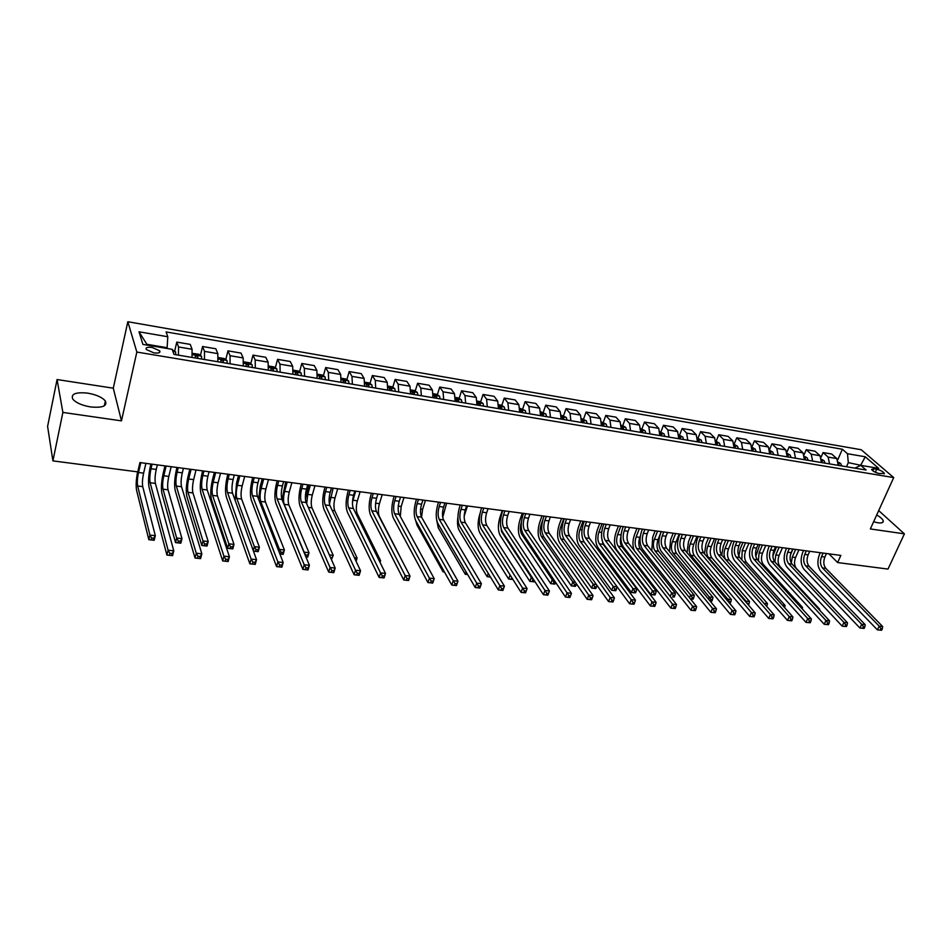 <?xml version="1.0" encoding="UTF-8"?>
<svg xmlns="http://www.w3.org/2000/svg" width="952" height="952" viewBox="0 0 952 952"><rect width="100%" height="100%" fill="white"/><g stroke="black" fill="none" stroke-linecap="round" stroke-linejoin="round"><path stroke-width="1.43" d="M90.618 406.944C102.554 408.027 107.469 406.052 105.363 401.006C102.209 397.281 96.295 394.663 87.655 393.128C75.624 391.962 70.662 393.95 72.78 399.114C76.005 402.827 81.955 405.433 90.618 406.944M873.615 521.767L877.97 522.803C881.719 523.279 883.48 522.66 883.266 520.946C882.754 519.185 880.564 517.198 876.709 514.961M153.879 352.871C158.675 353.43 160.614 352.74 159.71 350.8L152.141 347.468C147.322 346.897 145.382 347.587 146.299 349.539L153.879 352.871M57.072 379.539L62.88 412.418L121.475 420.867L113.288 388.19L57.072 379.539L47.6 426.389L52.907 460.887L137.778 471.883L139.932 462.565L840.842 555.421L837.629 562.561L888.002 569.082L904.4 533.858L878.696 510.593M113.288 388.19L127.83 321.728L861.239 449.749L893.714 477.583L136.838 352.062L127.83 321.728M876.673 469.253L873.757 468.765L871.58 469.443C872.817 471.228 875.388 472.597 879.279 473.549L884.36 473.37C883.123 471.597 880.564 470.217 876.673 469.253L875.328 472.263M861.738 465.504L848.303 462.624L847.482 453.723L842.365 449.237L166.1 331.927L167.79 336.746L167.124 347.706L146.87 344.291L147.132 345.124M847.482 453.723L865.261 456.781L878.732 468.372L860.786 465.349L854.896 468.134M167.79 336.746L139.004 331.796L142.907 344.41L172.181 349.336L173.954 354.418L866.118 470.014L860.786 465.349M62.88 412.418L52.907 460.887M121.475 420.867L136.838 352.062M893.714 477.583L870.354 528.943L904.4 533.858M828.954 553.85L837.629 562.561M860.537 465.468L865.261 456.781M846.495 466.73L848.303 462.624M166.945 348.456L167.124 347.706M842.365 449.237L837.748 459.84M838.26 465.361L836.796 458.567L831.727 454.044L823.063 452.569L821.064 457.222M178.429 355.167L178.536 346.968L176.786 342.101L174.656 351.193M176.786 342.101L190.245 344.398L192.078 349.265L192.018 357.428M204.466 359.511L204.49 351.371L202.574 346.516L200.42 355.441M202.574 346.516L215.83 348.777L217.829 353.632L217.841 361.748M230.098 363.795L230.051 355.703L227.968 350.848L225.779 359.63M227.968 350.848L241.023 353.085L243.176 357.928L243.26 365.996M255.315 368.007L255.195 359.963L252.97 355.12L250.757 363.771M252.97 355.12L265.81 357.321L268.119 362.153L268.274 370.173M280.15 372.149L279.959 364.164L277.579 359.332L275.33 367.841M277.579 359.332L290.229 361.498L292.68 366.318L292.907 374.279M304.592 376.23L304.331 368.293L301.808 363.474L299.535 371.851M301.808 363.474L314.267 365.604L316.861 370.423L317.159 378.337M328.666 380.253L328.345 372.363L325.679 367.555L323.382 375.802M325.679 367.555L337.936 369.65L340.673 374.457L341.03 382.323M352.371 384.215L351.978 376.373L349.182 371.566L346.861 379.693M349.182 371.566L361.26 373.636L364.128 378.432L364.545 386.25M375.707 388.107L375.267 380.324L372.327 375.528L369.983 383.537M372.327 375.528L384.227 377.563L387.226 382.347L387.714 390.118M398.698 391.95L398.198 384.203L395.128 379.42L392.771 387.321M395.128 379.42L406.861 381.431L409.991 386.203L410.526 393.926M421.355 395.734L420.784 388.035L417.607 383.263L415.227 391.046M417.607 383.263L429.162 385.239L432.398 390.011L432.993 397.674M443.668 399.459L443.049 391.808L439.741 387.047L437.349 394.723M439.741 387.047L451.129 388.999L454.497 393.747L455.139 401.375M465.659 403.136L464.981 395.532L461.553 390.784L459.138 398.352M461.553 390.784L472.775 392.7L476.262 397.436L476.964 405.017M487.317 406.754L486.591 399.197L483.057 394.449L480.629 401.922M483.057 394.449L494.124 396.341L497.706 401.078L498.467 408.61M508.677 410.312L507.892 402.803L504.251 398.079L501.799 405.457M504.251 398.079L515.151 399.935L518.852 404.659L519.661 412.145M529.717 413.834L528.895 406.361L525.147 401.649L522.684 408.932M525.147 401.649L535.893 403.481L539.689 408.194L540.546 415.643M550.47 417.297L549.59 409.872L545.746 405.171L543.259 412.359M545.746 405.171L556.337 406.98L560.24 411.68L561.133 419.082M570.914 420.713L569.998 413.335L566.047 408.634L563.56 415.738M566.047 408.634L576.495 410.419L580.494 415.108L581.434 422.474M591.085 424.08L590.109 416.738L586.075 412.061L583.564 419.07M586.075 412.061L596.368 413.822L600.462 418.499L601.45 425.806M610.958 427.4L609.946 420.106L605.817 415.441L603.294 422.367M605.817 415.441L615.98 417.178L620.157 421.831L621.192 429.102M630.569 430.673L629.51 423.426L625.286 418.761L622.763 425.627L621.394 425.389M625.286 418.761L635.317 420.475L639.577 425.127L640.66 432.363M649.907 433.898L648.812 426.698L644.504 422.045L641.946 428.852M644.504 422.045L654.381 423.735L658.736 428.376L659.855 435.564M668.97 437.087L667.84 429.923L663.449 425.282L660.878 432.041M663.449 425.282L673.195 426.948L677.634 431.577L678.788 438.729M687.784 440.229L686.618 433.1L682.144 428.483L679.549 435.183M682.144 428.483L691.759 430.125L696.269 434.743L697.471 441.847M706.348 443.323L705.134 436.242L700.577 431.637L697.971 438.277M700.577 431.637L710.073 433.255L714.666 437.86L715.892 444.929M724.65 446.381L723.401 439.336L718.772 434.743L716.154 441.347M718.772 434.743L728.137 436.349L732.814 440.931L734.075 447.964M742.715 449.403L741.429 442.394L736.729 437.813L734.194 444.096M736.729 437.813L745.975 439.396L750.712 443.965L752.02 450.95M760.541 452.378L759.232 445.417L754.448 440.847L752.044 446.714M754.448 440.847L763.575 442.406L768.383 446.964L769.728 453.914M778.141 455.318L776.784 448.392L771.941 443.834L769.656 449.332M771.941 443.834L780.949 445.369L785.828 449.915L787.197 456.829M795.503 458.221L794.111 451.331L789.208 446.785L787.03 451.962M789.208 446.785L798.097 448.297L803.036 452.843L804.44 459.709M812.639 461.077L811.223 454.223L806.249 449.689L804.154 454.592M806.249 449.689L815.019 451.188L820.029 455.722L821.457 462.553M829.549 463.91L828.109 457.091L823.063 452.569M139.004 331.796L146.87 344.291M823.111 553.076L821.54 556.611C819.862 561.18 820.184 564.964 822.492 567.963L879.196 626.154L882.659 626.535L825.836 568.38L822.492 567.963M826.443 553.517L824.872 557.051C823.194 561.609 823.516 565.393 825.836 568.38M881.611 630.272L882.314 628.784L880.921 628.641L880.219 630.129L881.611 630.272L877.435 629.879L820.91 571.521C817.459 567.023 816.983 561.359 819.482 554.528L820.291 552.695M880.219 630.129L877.435 629.879L879.196 626.154L880.921 628.641M882.314 628.784L882.659 626.535M838.414 462.208L840.723 463.529L841.746 465.945M790.434 554.885L792.957 549.078M839.236 465.516L838.462 463.517M798.906 549.863L795.563 557.527C793.968 561.954 794.254 565.631 796.431 568.534L836.534 611.16M795.622 549.435L792.29 557.098L791.279 563.048M806.32 550.851L804.749 554.409C803.095 559.014 803.393 562.822 805.678 565.833L861.691 624.286L865.201 624.667L809.057 566.261L805.678 565.833M809.7 551.291L808.129 554.861C806.463 559.455 806.772 563.251 809.057 566.261M864.13 628.427L864.832 626.928L863.416 626.785L862.726 628.284L864.13 628.427L859.942 628.034L804.095 569.415C800.692 564.905 800.239 559.205 802.726 552.315L803.536 550.482M862.726 628.284L859.942 628.034L861.691 624.286L863.416 626.785M864.832 626.928L865.201 624.667M789.303 548.59L787.756 552.184C786.09 556.825 786.388 560.645 788.637 563.667L843.936 622.394L847.506 622.775L792.064 564.108L788.637 563.667M792.73 549.042L791.172 552.636C789.505 557.265 789.803 561.085 792.064 564.108M846.411 626.571L847.101 625.059L845.673 624.905L844.983 626.416L846.411 626.571L842.199 626.166L787.066 567.285C783.71 562.751 783.27 557.015 785.745 550.077L786.554 548.233M844.983 626.416L842.199 626.166L843.936 622.394L845.673 624.905M847.101 625.059L847.506 622.775M772.072 546.317L770.525 549.923C768.883 554.6 769.156 558.443 771.382 561.478L825.943 620.478L829.561 620.859L774.845 561.918L771.382 561.478M775.547 546.769L773.988 550.387C772.334 555.04 772.619 558.883 774.845 561.918M828.442 624.679L829.132 623.155L827.681 623.001L826.99 624.524L828.442 624.679L824.218 624.274L769.811 565.119C766.503 560.561 766.086 554.79 768.55 547.817L769.347 545.948M826.99 624.524L824.218 624.274L825.943 620.478L827.681 623.001M829.132 623.155L829.561 620.859M821.6 459.316L824.075 460.732L825.087 463.16M772.917 555.932L776.487 546.9M822.528 462.731L821.671 460.637M782.449 547.686L779.117 555.397C777.534 559.859 777.808 563.548 779.95 566.464L819.755 609.304L818.732 609.185M779.129 547.245L775.809 554.968L774.904 561.989M819.601 610.125L819.755 609.304M804.583 456.389L807.201 457.9L808.2 460.34M755.805 556.373L759.815 544.687M805.618 459.911L804.654 457.722M765.777 545.472L762.469 553.243C760.886 557.729 761.16 561.442 763.266 564.381L802.548 607.4L800.68 607.186M762.421 545.032L759.125 552.803L758.375 560.788M802.238 608.911L802.548 607.4M787.34 453.414L790.112 455.032L791.1 457.484M738.812 556.063L740.358 548.566L742.929 542.45M788.482 457.043L787.411 454.794M748.903 543.247L745.618 551.053C744.036 555.575 744.297 559.312 746.38 562.263L785.114 605.46L782.377 605.163M745.499 542.795L742.215 550.613L741.798 559.788M784.65 607.638L785.114 605.46M754.615 543.997L753.08 547.638C751.437 552.338 751.711 556.218 753.889 559.264L807.701 618.526L811.366 618.919L757.399 559.716L753.889 559.264M758.125 544.461L756.59 548.102C754.948 552.791 755.222 556.658 757.399 559.716M810.223 622.751L810.914 621.228L809.438 621.073L808.748 622.596L810.223 622.751L805.975 622.358L752.342 562.929C749.081 558.348 748.677 552.553 751.128 545.52L751.925 543.64M808.748 622.596L805.975 622.358L807.701 618.526L809.438 621.073M810.914 621.228L811.366 618.919M769.859 450.403L772.81 452.129L773.774 454.592M721.735 555.087L723.282 546.341L725.817 540.189M771.12 454.14L769.942 451.819M731.814 540.974L728.542 548.852C726.971 553.398 727.221 557.158 729.268 560.121L767.455 603.508L764.111 603.425M728.363 540.522L725.103 548.4C723.532 552.969 723.77 556.73 725.817 559.693L763.873 603.163M766.669 606.353L766.955 605.686L765.991 605.579M766.955 605.686L767.455 603.508M736.931 541.652L735.408 545.329C733.766 550.054 734.028 553.957 736.17 557.015L789.196 616.551L792.921 616.944L739.728 557.467L736.17 557.015M740.489 542.128L738.954 545.793C737.324 550.518 737.574 554.409 739.728 557.467M791.743 620.811L792.433 619.264L790.945 619.109L790.255 620.656L791.743 620.811L787.494 620.407L734.623 560.716C731.422 556.111 731.041 550.268 733.48 543.199L734.266 541.307M790.255 620.656L787.494 620.407L789.196 616.551L790.945 619.109M792.433 619.264L792.921 616.944M752.163 447.404L755.269 449.177L756.209 451.653M704.468 553.826L705.967 544.092L708.502 537.892M753.52 451.212L752.235 448.82M714.5 538.689L711.251 546.615C709.692 551.196 709.918 554.98 711.941 557.943L749.545 601.521L745.94 601.117L747.451 603.865M711.013 538.225L707.764 546.162C706.206 550.756 706.432 554.54 708.443 557.515L745.94 601.117L745.654 601.783M748.462 605.044L749.034 603.711L747.582 603.556M749.034 603.711L749.545 601.521M719.01 539.284L717.487 542.973C715.868 547.745 716.106 551.672 718.213 554.742L770.43 614.54L774.202 614.944L721.83 555.206L718.213 554.742M722.616 539.76L721.092 543.449C719.462 548.209 719.712 552.124 721.83 555.206M773.012 618.836L773.69 617.277L772.179 617.122L771.501 618.681L773.012 618.836L768.74 618.431L716.689 558.467C713.524 553.838 713.167 547.971 715.606 540.843L716.38 538.939M771.501 618.681L768.74 618.431L770.43 614.54L772.179 617.122M773.69 617.277L774.202 614.944M734.23 444.382L737.491 446.202L738.419 448.69M687.047 552.648L688.439 541.819L690.95 535.559M735.694 448.225L734.301 445.786M696.971 536.357L693.746 544.342C692.187 548.959 692.401 552.767 694.389 555.754L731.41 599.51L727.744 599.106L729.387 601.557L728.982 602.533M693.437 535.893L690.212 543.889C688.665 548.507 688.879 552.315 690.854 555.302L727.744 599.106L727.197 600.414M729.47 603.128L730.232 603.211L730.85 601.712L729.387 601.557M730.232 603.211L729.541 603.199M730.85 601.712L731.41 599.51M700.851 536.88L699.339 540.605C697.721 545.401 697.947 549.352 700.029 552.434L751.402 612.517L755.233 612.921L703.683 552.898L700.029 552.434M704.504 537.356L702.992 541.081C701.362 545.877 701.6 549.816 703.683 552.898M754.008 616.837L754.686 615.266L753.151 615.111L752.473 616.67L754.008 616.837L749.712 616.432L698.506 556.182C695.4 551.541 695.067 545.627 697.483 538.451L698.256 536.535M752.473 616.67L749.712 616.432L751.402 612.517L753.151 615.111M754.686 615.266L755.233 612.921M716.059 441.323L719.486 443.18L720.402 445.679M669.458 551.625L670.684 539.498L673.183 533.215M717.641 445.215L716.13 442.728M679.204 534.012L676.003 542.045C674.456 546.698 674.659 550.518 676.61 553.517L713.012 597.475L709.299 597.059L710.954 599.522L710.323 601.033L711.81 601.188L712.441 599.689L710.954 599.522M675.622 533.537L672.433 541.593C670.886 546.246 671.089 550.066 673.028 553.076L709.299 597.059L708.466 599.07M711.81 601.188L710.121 601.081M712.441 599.689L713.012 597.475M682.441 534.441L680.942 538.189C679.335 543.021 679.549 546.995 681.584 550.101L732.088 610.446L735.979 610.863L685.297 550.577L681.584 550.101M686.142 534.929L684.643 538.677C683.024 543.497 683.25 547.471 685.297 550.577M734.73 614.802L735.396 613.231L733.849 613.064L733.171 614.647L734.73 614.802L730.422 614.397L680.073 553.874C677.027 549.209 676.705 543.271 679.121 536.035L679.883 534.096M733.171 614.647L730.422 614.397L732.088 610.446L733.849 613.064M735.396 613.231L735.979 610.863M697.637 438.229L701.243 440.11L702.124 442.62M651.799 550.839L652.703 537.166L655.178 530.823M699.327 442.156L698.935 440.407L697.697 439.634M661.212 531.621L658.034 539.725C656.499 544.401 656.69 548.257 658.594 551.267L694.365 595.405L690.605 594.988L692.259 597.475L691.64 598.986L693.139 599.153L693.758 597.642L692.259 597.475M657.582 531.145L654.417 539.26C652.882 543.949 653.06 547.793 654.964 550.815L690.605 594.988L689.474 597.749M693.139 599.153L690.414 598.927M690.39 598.879L691.64 598.986M693.758 597.642L694.365 595.405M663.782 531.966L662.294 535.75C660.7 540.617 660.902 544.615 662.901 547.733L712.512 608.352L716.451 608.78L666.65 548.209L662.901 547.733M667.531 532.465L666.043 536.238C664.448 541.105 664.651 545.091 666.65 548.209M715.166 612.743L715.844 611.16L714.262 610.982L713.595 612.576L715.166 612.743L710.846 612.338L661.39 551.529C658.415 546.853 658.118 540.867 660.509 533.584L661.271 531.632M713.595 612.576L710.846 612.338L712.512 608.352L714.262 610.982M715.844 611.16L716.451 608.78M678.966 435.088L682.739 437.004L683.607 439.526M634.306 550.661C632.426 545.96 632.485 540.677 634.484 534.798L636.936 528.408M678.895 438.063L678.978 438.753M680.775 439.062L680.382 437.301L679.026 436.492M640.327 536.083L639.827 537.368C638.304 542.081 638.483 545.948 640.351 548.983L675.468 593.31L671.66 592.894L673.302 595.393L672.695 596.916L674.218 597.082L674.837 595.559L673.302 595.393M639.316 528.729L636.162 536.892C634.639 541.617 634.806 545.496 636.674 548.519L671.66 592.894L670.22 596.464M674.218 597.082L672.695 596.916M674.837 595.559L675.468 593.31M644.873 529.455L643.397 533.275C641.815 538.178 641.993 542.2 643.957 545.329L692.639 606.234L696.638 606.662L647.765 545.817L643.957 545.329M648.681 529.966L647.205 533.763C645.611 538.665 645.789 542.688 647.765 545.817M695.329 610.66L695.995 609.054L694.389 608.887L693.734 610.494L695.329 610.66L690.985 610.256L642.457 549.161C639.542 544.461 639.268 538.439 641.636 531.097L642.398 529.133M693.734 610.494L690.985 610.256L692.639 606.234L694.389 608.887M695.995 609.054L696.638 606.662M660.033 431.899L663.996 433.862L664.841 436.397M655.024 594.976L655.642 593.441L654.095 593.274L653.477 594.81L655.024 594.976L650.918 594.607L616.717 549.911C613.992 545.341 613.766 539.498 616.027 532.394L618.467 525.956M659.998 434.588L660.152 435.611M661.961 435.921L661.592 434.16L660.093 433.338M620.787 526.266L617.669 534.5C616.158 539.26 616.313 543.152 618.134 546.198L652.441 590.764L656.309 591.192L621.858 546.662L618.134 546.198M620.918 536.416C619.931 540.736 620.24 544.151 621.858 546.662M653.477 594.81L650.918 594.607L652.441 590.764L654.095 593.274M655.642 593.441L656.309 591.192M625.702 526.92L624.238 530.764C622.656 535.702 622.834 539.748 624.75 542.902L672.469 604.08L676.527 604.52L628.606 543.39L624.75 542.902M629.558 527.432L628.094 531.264C626.511 536.202 626.678 540.236 628.606 543.39M675.194 608.542L675.849 606.924L674.23 606.745L673.576 608.364L675.194 608.542L670.839 608.126L623.262 546.757C620.407 542.033 620.157 535.964 622.513 528.574L623.274 526.599M673.576 608.364L670.839 608.126L672.469 604.08L674.23 606.745M675.849 606.924L676.527 604.52M640.851 428.662L644.992 430.673L645.813 433.219M635.567 592.858L636.174 591.299L634.603 591.132L633.996 592.679L635.567 592.858L631.45 592.477L597.951 547.578C595.286 542.997 595.071 537.118 597.32 529.955L599.736 523.481M640.839 431.077L641.053 432.422M642.897 432.732L642.541 430.958L640.898 430.137M602.033 523.778L598.927 532.073C597.428 536.868 597.57 540.784 599.355 543.842L632.961 588.598L636.876 589.038L603.128 544.318L599.355 543.842M601.652 538.011L603.128 544.318M633.996 592.679L631.45 592.477L632.961 588.598L634.603 591.132M636.174 591.299L636.876 589.038M606.269 524.35L604.817 528.217C603.247 533.191 603.401 537.261 605.27 540.427L652.013 601.89L656.13 602.33L609.197 540.926L605.27 540.427M610.173 524.861L608.721 528.729C607.15 533.691 607.305 537.761 609.197 540.926M654.762 606.388L655.416 604.758L653.774 604.579L653.12 606.21L654.762 606.388L650.383 605.972L603.806 544.318C601.01 539.57 600.783 533.465 603.128 526.028L603.877 524.028M653.12 606.21L650.383 605.972L652.013 601.89L653.774 604.579M655.416 604.758L656.13 602.33M622.775 425.627L625.726 427.436L626.523 429.995M615.837 590.692L616.444 589.133L614.849 588.955L614.254 590.526L615.837 590.692L611.696 590.311L578.923 545.222C576.317 540.617 576.127 534.703 578.364 527.491L580.756 520.97M621.394 427.543L621.704 429.197M623.572 429.507L623.215 427.722L621.43 426.936M583.005 521.268L579.935 529.621C578.447 534.441 578.566 538.392 580.315 541.462L613.195 586.408L617.17 586.848L584.147 541.938L580.315 541.462M614.254 590.526L611.696 590.311L613.195 586.408L614.849 588.955M616.444 589.133L617.17 586.848M586.563 521.732L585.123 525.635C583.564 530.645 583.707 534.75 585.528 537.928L631.247 599.677L635.424 600.129L589.502 538.427L585.528 537.928M590.526 522.255L589.086 526.147C587.527 531.157 587.67 535.25 589.502 538.427M634.032 604.199L634.675 602.557L633.009 602.378L632.354 604.032L634.032 604.199L629.629 603.794L584.076 541.843C581.351 537.071 581.148 530.942 583.481 523.433L584.219 521.422M632.354 604.032L629.629 603.794L631.247 599.677L633.009 602.378M634.675 602.557L635.424 600.129M601.664 422.069L606.186 424.152L606.971 426.734M595.833 588.503L596.428 586.932L594.81 586.753L594.215 588.324L595.702 588.562L591.668 588.122L559.645 542.842C557.098 538.213 556.932 532.263 559.157 524.992L561.525 518.423M603.973 426.234L603.627 424.437L601.688 423.961L602.08 425.913M563.739 518.709L560.692 527.122C559.205 531.99 559.324 535.952 561.025 539.046L593.155 584.195L596.392 584.552M594.215 588.324L591.668 588.122L593.155 584.195L594.81 586.753M596.428 586.932L596.952 585.337M566.583 519.09L565.155 523.017C563.608 528.074 563.727 532.192 565.512 535.393L610.161 597.428L614.409 597.88L569.534 535.905L565.512 535.393M570.605 519.625L569.177 523.54C567.63 528.586 567.749 532.703 569.534 535.905M612.981 601.985L613.623 600.331L611.922 600.153L611.291 601.807L612.981 601.985L608.566 601.569L564.072 539.344C561.406 534.548 561.24 528.372 563.548 520.815L564.286 518.78M611.291 601.807L608.566 601.569L610.161 597.428L611.922 600.153M613.623 600.331L614.409 597.88M581.66 418.702L586.372 420.832L587.134 423.426M575.532 586.289L576.127 584.695L574.484 584.516L573.889 586.111L575.448 586.349L571.355 585.896L540.105 540.415C537.618 535.762 537.487 529.776 539.689 522.458L542.033 515.841M584.1 422.914L583.766 421.105L581.803 420.641L582.172 422.593M542.58 520.673L541.188 524.6C539.713 529.502 539.808 533.489 541.462 536.595L572.83 581.934L575.305 582.207M573.889 586.111L571.355 585.896L572.83 581.934L574.484 584.516M576.127 584.695L576.424 583.814M546.317 516.4L544.901 520.363C543.378 525.456 543.473 529.61 545.21 532.811L588.764 595.143L593.072 595.595L549.292 533.334L545.21 532.811M550.399 516.948L548.983 520.899C547.448 525.98 547.543 530.133 549.292 533.334M591.62 599.736L592.251 598.07L590.526 597.88L589.895 599.558L591.62 599.736L587.182 599.32L543.782 536.797C541.188 531.978 541.045 525.766 543.342 518.15L544.068 516.103M589.895 599.558L587.182 599.32L588.764 595.143L590.526 597.88M592.251 598.07L593.072 595.595M561.371 415.286L566.285 417.464L567.023 420.058M554.945 584.028L555.528 582.434L553.862 582.255L553.279 583.85L554.897 584.1L550.756 583.647L520.292 537.963C517.876 533.287 517.769 527.265 519.947 519.899L522.279 513.223M563.941 419.546L563.62 417.738L561.644 417.273L561.989 419.225M521.375 522.16C519.959 527.063 520.042 531.038 521.648 534.108L552.208 579.649L553.909 579.839M553.279 583.85L550.756 583.647L552.208 579.649L553.862 582.255M525.766 513.675L524.373 517.674C522.85 522.803 522.934 526.98 524.623 530.204L567.047 592.822L571.414 593.286L528.765 530.728L524.623 530.204M529.895 514.223L528.503 518.209C526.98 523.338 527.063 527.515 528.765 530.728M569.927 597.451L570.557 595.773L568.808 595.583L568.177 597.273L569.843 597.499L565.476 597.035L523.207 534.215C520.684 529.383 520.565 523.124 522.838 515.448L523.564 513.39M568.177 597.273L565.476 597.035L567.047 592.822L568.808 595.583M570.557 595.773L571.414 593.286M540.784 411.823L545.913 414.037L546.626 416.655M534.405 580.851L534.06 581.827L529.847 581.363L500.205 535.476C497.872 530.776 497.777 524.719 499.943 517.293L502.251 510.57M543.497 416.131L543.199 414.31L541.188 413.858L541.521 415.798M500.431 523.79L501.549 531.585L531.299 577.328L532.18 577.436M533.882 580.054L532.953 579.947L532.37 581.565L534.048 581.743L534.381 580.815M532.37 581.565L529.847 581.363L531.299 577.328L532.953 579.947M504.917 510.915L503.537 514.937C502.025 520.113 502.097 524.314 503.727 527.563L544.984 590.466L549.423 590.942L507.928 528.086L503.727 527.563M509.118 511.474L507.725 515.484C506.214 520.649 506.285 524.85 507.928 528.086M547.9 595.131L548.519 593.429L546.745 593.251L546.127 594.952L547.876 595.178L543.437 594.714L502.335 531.609C499.895 526.742 499.8 520.447 502.049 512.712L502.763 510.629M546.127 594.952L543.437 594.714L544.984 590.466L546.745 593.251M548.519 593.429L549.423 590.942M519.911 408.313L525.254 410.574L525.932 413.204M512.926 579.447L508.642 579.042L479.844 532.953C477.583 528.241 477.523 522.136 479.665 514.651L479.951 513.783M522.767 412.668L522.481 410.836L520.447 410.395L520.756 412.335M488.055 508.689L486.329 513.806M480.736 528.17L510.129 574.984M511.783 577.626L511.153 579.244L512.878 579.375M511.153 579.244L508.642 579.042L510.07 574.984L511.724 577.614M483.771 508.118L482.402 512.176C480.915 517.388 480.95 521.613 482.545 524.873L522.588 588.074L527.087 588.55L525.563 592.834L521.053 592.358L481.165 528.955C478.796 524.064 478.737 517.721 480.962 509.927L481.664 507.844M488.031 508.677L486.65 512.723C485.163 517.936 485.211 522.16 486.805 525.409L527.087 588.55L526.147 591.061L524.35 590.871L523.731 592.584L525.54 592.775L526.147 591.061M523.731 592.584L521.053 592.358L522.588 588.074L524.35 590.871M498.729 404.743L501.406 405.195L504.286 407.051L504.953 409.693M501.728 409.158L501.454 407.313L499.395 406.885L499.693 408.813M467.48 505.964L464.195 516.02M489.899 576.079L489.625 576.888L490.447 576.971M490.494 577.055L487.127 576.686L459.197 530.395C457.531 527.241 457.115 522.731 457.924 516.876M489.625 576.888L487.127 576.686L488.257 573.378M462.315 505.274L460.97 509.368C459.483 514.615 459.507 518.876 461.042 522.148L499.836 585.647L504.417 586.135L502.894 590.454L498.324 589.966L459.685 526.254C457.4 521.351 457.365 514.972 459.578 507.107L460.268 505M466.635 505.845L465.278 509.927C463.791 515.175 463.826 519.435 465.373 522.696L504.417 586.135L503.43 588.657L501.597 588.467L500.99 590.192L502.823 590.383L503.43 588.657M500.99 590.192L498.324 589.966L499.836 585.647L501.597 588.467M477.226 401.125L480.153 401.613L483.021 403.481L483.652 406.135M480.391 405.588L480.129 403.743L478.047 403.315L478.32 405.243M446.607 503.192L442.74 517.305M467.658 574.556L465.29 574.294L438.265 527.801L436.659 519.982M467.61 574.484L465.29 574.294L466.099 571.89M440.55 502.394L439.217 506.512C437.753 511.807 437.753 516.103 439.229 519.387L476.726 583.171L481.379 583.671L479.879 588.027L475.238 587.539L437.884 523.529C435.683 518.59 435.683 512.164 437.872 504.251L438.551 502.132M444.929 502.977L443.596 507.083C442.121 512.378 442.133 516.662 443.62 519.935L481.379 583.671L480.355 586.218L478.487 586.015L477.892 587.765L479.748 587.955L480.355 586.218M477.892 587.765L475.238 587.539L476.726 583.171L478.487 586.015M455.425 397.448L458.59 397.984L461.446 399.864L462.053 402.529M458.733 401.982L458.495 400.114L456.389 399.697L456.639 401.625M425.437 500.395L422.617 509.26L421.569 517.174M444.477 572.021L443.12 571.878L417.035 525.171L415.726 520.684M444.453 571.973L443.12 571.878L443.596 570.45M418.463 499.467L417.143 503.62C415.691 508.963 415.679 513.283 417.095 516.579L453.247 580.672L457.971 581.172L456.496 585.563L451.772 585.063L415.762 520.756C413.656 515.794 413.68 509.332 415.845 501.347L416.524 499.205M422.902 500.05L421.581 504.203C420.13 509.534 420.118 513.842 421.546 517.138L457.971 581.172L456.9 583.731L455.008 583.528L454.425 585.29L456.317 585.492L456.9 583.731M454.425 585.29L451.772 585.063L453.247 580.672L455.008 583.528M433.291 393.723L436.706 394.307L439.55 396.187L440.122 398.864M436.766 398.305L436.54 396.437L434.398 396.032L434.636 397.948M403.969 497.551L401.185 506.488L400.304 516.424M420.927 569.451L394.771 520.649M396.044 496.492L394.747 500.681C393.307 506.059 393.271 510.415 394.628 513.735L429.4 578.126L434.207 578.637L432.743 583.064L427.948 582.564L393.319 517.947C391.296 512.961 391.355 506.452 393.497 498.408L394.164 496.242M400.554 497.099L399.245 501.276C397.817 506.642 397.781 510.986 399.15 514.306L434.207 578.637L433.089 581.208L431.161 581.006L430.578 582.779L432.505 582.981L433.089 581.208M430.578 582.779L427.948 582.564L429.4 578.126L431.161 581.006M410.824 389.951L414.501 390.558L417.333 392.45L417.88 395.151M414.465 394.58L414.251 392.7L412.085 392.307L412.311 394.223M382.192 494.659L379.443 503.667C378.075 508.868 378.027 513.068 379.289 516.27L403.588 563.632M373.291 493.481L372.006 497.706C370.59 503.132 370.53 507.511 371.827 510.843L405.171 575.532L410.05 576.055L408.61 580.518L403.731 580.006L370.542 515.091C368.602 510.082 368.698 503.525 370.816 495.421L371.47 493.243M377.861 494.088L376.587 498.301C375.159 503.715 375.112 508.094 376.421 511.426L410.05 576.055L408.884 578.649L406.932 578.435L406.349 580.232L408.301 580.434L408.884 578.649M406.349 580.232L403.731 580.006L405.171 575.532L406.932 578.435M388.023 386.107L391.962 386.774L394.782 388.666L395.294 391.379M391.831 390.808L391.641 388.904L389.439 388.523L389.642 390.439M360.106 491.732L357.393 500.823C356.036 506.047 355.965 510.284 357.178 513.497L380.586 560.633L380.038 562.406M355.643 491.149L352.466 502.097M379.075 560.466L380.586 560.633L379.896 562.108M350.193 490.423L348.932 494.683C347.528 500.145 347.444 504.56 348.682 507.904L380.538 572.902L385.5 573.425L384.084 577.935L379.134 577.424L347.409 512.188C345.576 507.166 345.695 500.562 347.789 492.386L348.432 490.185M354.834 491.042L353.573 495.29C352.169 500.752 352.097 505.155 353.347 508.499L385.5 573.425L384.287 576.043L382.299 575.829L381.728 577.638L383.715 577.852L384.287 576.043M381.728 577.638L379.134 577.424L380.538 572.902L382.299 575.829M364.878 382.216L369.09 382.918L371.827 384.775L372.375 387.559M329.785 493.933L331.522 487.948M368.852 386.964L368.674 385.048L366.46 384.679L366.639 386.595M337.686 488.769L335.021 497.92C333.676 503.192 333.593 507.452 334.735 510.688L357.095 558.027L356.107 561.299M333.164 488.162L329.44 504.036M354.43 557.729L357.095 558.027L355.703 560.454M326.738 487.317L325.501 491.613C324.12 497.123 324.013 501.561 325.191 504.929L355.512 570.224L360.546 570.772L359.154 575.317L354.12 574.782L323.942 509.249C322.192 504.191 322.347 497.551 324.418 489.304L325.06 487.091M331.463 487.936L330.213 492.232C328.833 497.729 328.738 502.168 329.916 505.524L360.546 570.772L359.285 573.39L357.262 573.175L356.702 575.008L358.725 575.21L359.285 573.39M356.702 575.008L354.12 574.782L355.512 570.224L357.262 573.175M341.375 378.253L345.862 379.015L348.587 380.871L349.098 383.668M305.413 498.907L308.769 484.937M345.528 383.073L345.362 381.133L343.113 380.776L343.279 382.692M314.945 485.746L312.315 494.98C310.995 500.3 310.887 504.584 311.97 507.844L333.236 555.385L331.463 559.657M310.352 485.139L307.734 494.397L306.687 503.763M329.38 554.957L333.236 555.385L331.998 557.848L330.594 557.693M331.427 559.574L331.998 557.848M302.938 484.163L301.724 488.495C300.356 494.052 300.225 498.527 301.332 501.906L330.058 567.511L335.187 568.058L333.819 572.652L328.702 572.104L300.106 506.262C298.452 501.18 298.654 494.493 300.689 486.186L301.32 483.949M307.722 484.794L306.508 489.126C305.14 494.671 305.009 499.134 306.127 502.513L335.187 568.058L333.866 570.7L331.82 570.486L331.272 572.33L333.319 572.545L333.866 570.7M331.272 572.33L328.702 572.104L330.058 567.511L331.82 570.486M317.504 374.231L322.288 375.04L325.06 376.968L325.477 379.717M282.066 499.669L285.695 481.879M321.847 379.122L321.705 377.147L319.42 376.802L319.563 378.729M291.859 482.7L289.277 492.005C287.98 497.36 287.837 501.68 288.873 504.941L309.007 552.695L307.758 557.063L305.889 556.861M287.207 482.081L284.636 491.399C283.339 496.765 283.196 501.085 284.208 504.358L304.116 552.16L309.007 552.695L307.722 555.183L305.77 554.968L305.497 555.92M305.854 556.777L307.222 556.932L307.722 555.183M304.045 552.434L305.77 554.968M278.769 480.962L277.567 485.33C276.223 490.935 276.068 495.433 277.103 498.836L304.2 564.75L309.4 565.298L308.055 569.939L302.855 569.391L275.901 503.227C274.354 498.122 274.592 491.387 276.592 483.009L277.21 480.748M283.625 481.605L282.423 485.96C281.078 491.565 280.935 496.063 281.982 499.455L309.4 565.298L308.031 567.963L305.949 567.749L305.413 569.605L307.496 569.82L308.031 567.963M305.413 569.605L302.855 569.391L304.2 564.75L305.949 567.749M293.275 370.161L298.345 371.006L301.106 372.946L301.486 375.719M258.635 499.383L260.289 486.115L262.264 478.773M297.809 375.1L297.667 373.101L295.358 372.767L295.477 374.707M268.44 479.594L265.905 488.983C264.62 494.385 264.466 498.717 265.418 502.002L284.398 549.97L283.16 554.373L279.888 554.016M263.716 478.963L261.181 488.364C259.908 493.779 259.741 498.122 260.693 501.418L279.436 549.423L284.398 549.97L283.065 552.469L281.078 552.243L280.59 554.016L282.577 554.231L283.065 552.469M278.876 551.422L279.436 549.423L281.078 552.243M279.864 553.957L280.59 554.016M254.22 477.702L253.042 482.117C251.721 487.769 251.542 492.303 252.494 495.718L277.889 561.942L283.184 562.501L281.875 567.178L276.58 566.618L251.316 500.145C249.888 495.028 250.15 488.233 252.137 479.784L252.732 477.511M259.158 478.356L257.98 482.759C256.647 488.412 256.469 492.934 257.445 496.337L283.184 562.501L281.768 565.179L279.638 564.952L279.115 566.833L281.233 567.059L281.768 565.179M279.115 566.833L276.58 566.618L277.889 561.942L279.638 564.952M281.233 567.059L281.875 567.178M268.654 366.008L274.045 366.925L276.782 368.864L277.115 371.649M235.156 500.443L236.548 483.033L238.488 475.619M273.379 371.018L273.26 368.995L270.915 368.674L271.022 370.625M244.664 476.44L242.177 485.913C240.915 491.351 240.725 495.73 241.618 499.026L259.408 547.198L258.194 551.648L253.446 551.125M239.868 475.81L237.381 485.294C236.132 490.744 235.941 495.123 236.822 498.42L254.362 546.638L259.408 547.198L258.016 549.709L255.993 549.494L255.517 551.267L257.528 551.494L258.016 549.709M253.268 550.637L254.362 546.638L255.993 549.494M253.446 551.113L255.517 551.267M257.528 551.494L258.194 551.648M229.277 474.405L228.135 478.856C226.826 484.556 226.624 489.114 227.504 492.553L251.138 559.086L256.528 559.657L255.243 564.381L249.852 563.81L226.35 497.015C225.029 491.875 225.338 485.032 227.278 476.512L227.873 474.215M234.299 475.072L233.145 479.51C231.836 485.199 231.633 489.756 232.538 493.184L256.528 559.657L255.053 562.358L252.887 562.12L252.375 564.012L254.529 564.238L255.053 562.358M252.375 564.012L249.852 563.81L251.138 559.086L252.887 562.12M254.529 564.238L255.243 564.381M243.652 361.808L249.353 362.76L252.066 364.711L252.375 367.508M215.664 472.597L213.224 482.164C211.987 487.662 211.772 492.065 212.582 495.385L228.873 543.818L234.002 544.389L232.812 548.876L227.695 548.316L211.487 499.693C210.285 494.719 210.606 488.114 212.451 479.891L214.355 472.43M248.579 366.877L248.472 364.818L246.092 364.509L246.175 366.484M220.531 473.239L218.091 482.795C216.842 488.281 216.639 492.684 217.461 496.004L234.002 544.389L232.574 546.912L230.515 546.686L230.039 548.483L232.098 548.709L232.574 546.912M230.039 548.483L227.695 548.316L228.873 543.818L230.515 546.686M232.098 548.709L232.812 548.876M203.954 471.05L202.824 475.536C201.55 481.284 201.312 485.889 202.121 489.328L223.934 556.17L229.42 556.765L228.159 561.525L222.685 560.954L200.991 493.838C199.777 488.662 200.134 481.783 202.05 473.192L202.621 470.871M209.047 471.728L207.917 476.202C206.632 481.938 206.405 486.531 207.227 489.982L229.42 556.765L227.873 559.478L225.684 559.24L225.184 561.156L227.373 561.382L227.873 559.478M225.184 561.156L222.685 560.954L223.934 556.17L225.684 559.24M227.373 561.382L228.159 561.525M218.246 357.524L224.279 358.547L226.969 360.499L227.242 363.319M191.09 469.348L188.698 478.987C187.484 484.532 187.246 488.971 187.984 492.303L202.99 540.95L208.202 541.533L207.036 546.055L201.824 545.484L186.901 496.658C185.807 491.648 186.175 484.996 187.984 476.714L189.841 469.181M223.387 362.676L223.292 360.582L220.888 360.284L220.947 362.26M196.029 470.002L193.637 479.63C192.423 485.163 192.185 489.59 192.935 492.922L208.202 541.533L206.703 544.068L204.62 543.842L204.156 545.651L206.239 545.877L206.703 544.068M204.156 545.651L201.824 545.484L202.99 540.95L204.62 543.842M206.239 545.877L207.036 546.055M178.226 467.634L177.12 472.168C175.87 477.963 175.596 482.604 176.334 486.055L196.267 553.219L201.836 553.814L200.598 558.622L195.041 558.039L175.227 490.613C174.133 485.413 174.525 478.475 176.406 469.812L176.977 467.48M183.403 468.325L182.296 472.846C181.035 478.63 180.773 483.259 181.523 486.722L201.836 553.814L200.241 556.551L198.004 556.313L197.516 558.241L199.741 558.479L200.241 556.551M197.516 558.241L195.041 558.039L196.267 553.219L198.004 556.313M199.741 558.479L200.598 558.622M192.435 353.382L198.801 354.251L201.479 356.215L201.705 359.047M166.136 466.04L163.803 475.762C162.602 481.355 162.34 485.829 163.006 489.173L176.667 538.035L181.975 538.618L180.832 543.187L175.537 542.604L161.947 493.564C160.959 488.531 161.364 481.843 163.149 473.477L164.97 465.885M197.79 358.392L197.719 356.286L195.267 355.988L195.303 357.988M171.158 466.706L168.813 476.416C167.611 481.998 167.35 486.46 168.028 489.804L181.975 538.618L180.428 541.176L178.31 540.95L177.845 542.771L179.976 543.009L180.428 541.176M177.845 542.771L175.537 542.604L176.667 538.035L178.31 540.95M179.976 543.009L180.832 543.187M152.082 464.171L150.999 468.741C149.773 474.596 149.476 479.261 150.13 482.735L168.111 550.208L173.776 550.815L172.574 555.67L166.909 555.075L149.047 487.329C148.084 482.105 148.512 475.119 150.356 466.373L150.916 464.017M157.342 464.873L156.259 469.431C155.021 475.274 154.736 479.939 155.402 483.414L173.776 550.815L172.122 553.564L169.849 553.326L169.361 555.278L171.634 555.516L172.122 553.564M169.361 555.278L166.909 555.075L168.111 550.208L169.849 553.326M171.634 555.516L172.574 555.67M172.336 349.8L175.573 351.871L175.763 354.715M145.894 463.35L143.609 473.156C142.431 478.785 142.134 483.271 142.74 486.639L155.307 535.667L154.2 540.272L148.821 539.689L136.612 490.423C135.779 485.96 136.112 479.772 137.576 471.859M140.789 462.684L138.516 472.489C137.338 478.13 137.052 482.628 137.635 485.996L149.928 535.072L155.307 535.667L153.712 538.237L151.558 537.999L151.118 539.855L153.272 540.082L153.712 538.237M151.118 539.855L148.821 539.689L149.928 535.072L151.558 537.999M153.272 540.082L154.2 540.272M828.109 457.091L836.796 458.567M811.223 454.223L820.029 455.722M794.111 451.331L803.036 452.843M776.784 448.392L785.828 449.915M759.232 445.417L768.383 446.964M741.429 442.394L750.712 443.965M723.401 439.336L732.814 440.931M705.134 436.242L714.666 437.86M686.618 433.1L696.269 434.743M667.84 429.923L677.634 431.577M648.812 426.698L658.736 428.376M629.51 423.426L639.577 425.127M609.946 420.106L620.157 421.831M590.109 416.738L600.462 418.499M569.998 413.335L580.494 415.108M549.59 409.872L560.24 411.68M528.895 406.361L539.689 408.194M507.892 402.803L518.852 404.659M486.591 399.197L497.706 401.078M464.981 395.532L476.262 397.436M443.049 391.808L454.497 393.747M420.784 388.035L432.398 390.011M398.198 384.203L409.991 386.203M375.267 380.324L387.226 382.347M351.978 376.373L364.128 378.432M328.345 372.363L340.673 374.457M304.331 368.293L316.861 370.423M279.959 364.164L292.68 366.318M255.195 359.963L268.119 362.153M230.051 355.703L243.176 357.928M204.49 351.371L217.829 353.632M178.536 346.968L192.078 349.265M872.829 470.823L873.757 468.765M824.872 557.051L821.54 556.611M840.652 463.481L838.474 463.124M795.563 557.527L792.29 557.098M838.367 464.743L838.76 463.85M808.129 554.861L804.749 554.409M791.172 552.636L787.756 552.184M773.988 550.387L770.525 549.923M823.992 460.685L821.671 460.304M779.117 555.397L775.809 554.968M779.95 566.464L778.95 566.345M821.493 462.375L822.064 461.054M807.129 457.852L804.654 457.436M762.469 553.243L759.125 552.803M763.266 564.381L761.445 564.155M804.511 459.721L805.154 458.221M790.041 454.985L787.411 454.544M745.618 551.053L742.215 550.613M746.38 562.263L743.714 561.93M787.387 456.865L788.03 455.342M756.59 548.102L753.08 547.638M772.726 452.081L769.942 451.617M728.542 548.852L725.103 548.4M729.268 560.121L725.817 559.693M770.037 453.961L770.68 452.438M738.954 545.793L735.408 545.329M755.198 449.142L752.247 448.642M711.251 546.615L707.764 546.162M711.941 557.943L708.443 557.515M752.461 451.034L753.091 449.487M721.092 543.449L717.487 542.973M737.419 446.155L734.301 445.631M693.746 544.342L690.212 543.889M694.389 555.754L690.854 555.302M734.646 448.059L735.277 446.5M702.992 541.081L699.339 540.605M719.414 443.132L716.13 442.585M676.003 542.045L672.433 541.593M676.61 553.517L673.028 553.076M716.606 445.036L717.225 443.477M684.643 538.677L680.942 538.189M701.16 440.074L697.697 439.491M658.034 539.725L654.417 539.26M658.594 551.267L654.964 550.815M698.316 441.99L698.935 440.407M666.043 536.238L662.294 535.75M682.667 436.968L679.026 436.349M639.827 537.368L636.162 536.892M640.351 548.983L636.674 548.519M679.776 438.896L680.382 437.301M647.205 533.763L643.397 533.275M663.925 433.815L660.093 433.172M621.037 534.941L617.669 534.5M660.986 435.754L661.592 434.16M628.094 531.264L624.238 530.764M644.921 430.625L640.898 429.947M601.652 532.43L598.927 532.073M641.934 432.565L642.541 430.958M608.721 528.729L604.817 528.217M625.642 427.388L621.442 426.686M582.005 529.883L579.935 529.621M622.62 429.34L623.215 427.722M589.086 526.147L585.123 525.635M606.115 424.116L601.7 423.366M562.085 527.301L560.692 527.122M564.143 539.427L561.025 539.046M603.033 426.079L603.627 424.437M569.177 523.54L565.155 523.017M586.301 420.784L581.696 420.01M541.878 524.695L541.188 524.6M543.854 536.892L541.462 536.595M583.183 422.759L583.766 421.105M548.983 520.899L544.901 520.363M566.214 417.416L561.394 416.607M523.267 534.31L521.648 534.108M563.037 419.392L563.62 417.738M528.503 518.209L524.373 517.674M545.841 413.989L540.807 413.144M502.394 531.692L501.549 531.585M542.616 415.988L543.199 414.31M507.725 515.484L503.537 514.937M525.183 410.526L519.923 409.646M521.898 412.525L522.481 410.836M486.65 512.723L482.402 512.176M486.805 525.409L482.545 524.873M504.215 407.004L498.729 406.087M500.895 409.015L501.454 407.313M465.278 509.927L460.97 509.368M465.373 522.696L461.042 522.148M482.95 403.434L477.238 402.47M443.739 511.998L442.609 511.843M479.57 405.457L480.129 403.743M443.596 507.083L439.217 506.512M443.62 519.935L439.229 519.387M461.375 399.816L455.425 398.817M422.617 509.26L420.605 508.999M457.936 401.839L458.495 400.114M421.581 504.203L417.143 503.62M421.546 517.138L417.095 516.579M439.479 396.139L433.279 395.092M401.185 506.488L398.281 506.107M435.992 398.174L436.54 396.437M399.245 501.276L394.747 500.681M399.15 514.306L394.628 513.735M417.262 392.402L410.812 391.32M379.443 503.667L375.612 503.18M413.715 394.461L414.251 392.7M376.587 498.301L372.006 497.706M376.421 511.426L371.827 510.843M394.711 388.618L388 387.5M357.393 500.823L352.942 500.24M357.178 513.497L355.727 513.318M391.105 390.677L391.641 388.904M353.573 495.29L348.932 494.683M353.347 508.499L348.682 507.904M371.827 384.775L364.842 383.608M335.021 497.92L330.499 497.337M334.735 510.688L332.188 510.367M330.213 492.232L325.501 491.613M329.916 505.524L325.191 504.929M348.587 380.871L341.34 379.658M312.315 494.98L307.734 494.397M311.97 507.844L308.281 507.38M345.362 381.133L344.85 382.954L345.374 381.145M306.508 489.126L301.724 488.495M306.127 502.513L301.332 501.906M324.989 376.921L317.468 375.647M289.277 492.005L284.636 491.399M288.873 504.941L284.208 504.358M321.205 379.003L321.705 377.182L321.181 379.003M282.423 485.96L277.567 485.33M281.982 499.455L277.103 498.836M301.034 372.898L293.216 371.577M265.905 488.983L261.181 488.364M265.418 502.002L260.693 501.418M297.179 374.993L297.678 373.16M257.98 482.759L253.042 482.117M257.445 496.337L252.494 495.718M276.711 368.805L268.595 367.448M242.177 485.913L237.381 485.294M241.618 499.026L236.822 498.42M272.796 370.923L273.284 369.067M233.145 479.51L228.135 478.856M232.538 493.184L227.504 492.553M252.006 364.664L243.581 363.248M218.091 482.795L213.224 482.164M217.461 496.004L212.582 495.385M248.472 364.818L247.972 366.782L248.496 364.913M207.917 476.202L202.824 475.536M207.227 489.982L202.121 489.328M226.909 360.451L218.175 358.987M193.637 479.63L188.698 478.987M192.935 492.922L187.984 492.303M223.292 360.582L222.804 362.569L223.315 360.689M182.296 472.846L177.12 472.168M181.523 486.722L176.334 486.055M201.407 356.167L192.352 354.644M168.813 476.416L163.803 475.762M168.028 489.804L163.006 489.173M197.29 358.309L197.742 356.405M156.259 469.431L150.999 468.741M155.402 483.414L150.13 482.735M175.513 351.823L172.895 351.383M143.609 473.156L138.516 472.489M142.74 486.639L137.635 485.996M104.315 405.826L105.363 401.006M882.54 522.505L883.266 520.946M159.281 352.656L159.71 350.8M884.087 473.989L884.36 473.37M297.155 374.993L297.667 373.101M272.76 370.923L273.26 368.995M197.231 358.309L197.719 356.286"/></g></svg>
